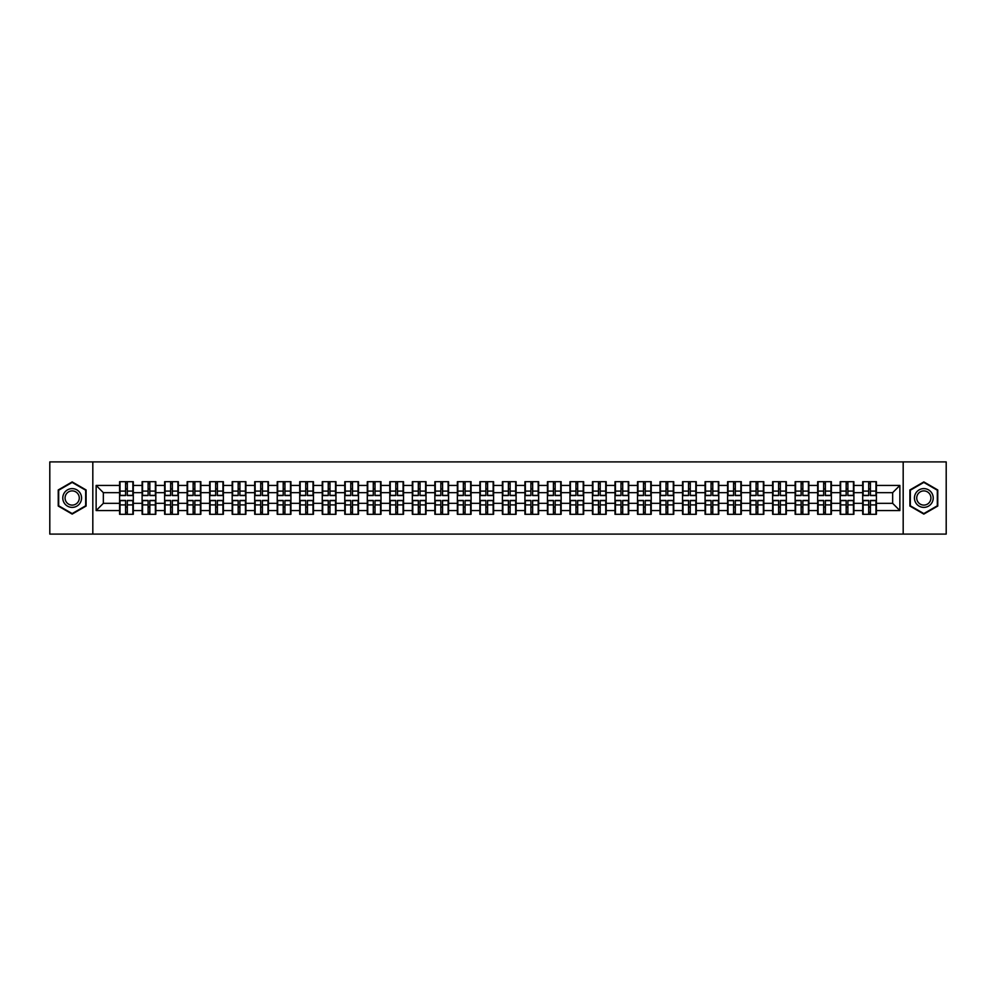 <?xml version="1.0" encoding="UTF-8"?>
<svg xmlns="http://www.w3.org/2000/svg" width="996" height="996" viewBox="0 0 996 996"><rect width="100%" height="100%" fill="white"/><g stroke="black" fill="none" stroke-linecap="round" stroke-linejoin="round"><path stroke-width="1.49" d="M903.185 534.093L946.2 534.093L946.2 461.907L903.185 461.907L903.185 534.093L92.815 534.093L92.815 461.907L49.8 461.907L49.8 534.093L92.815 534.093M903.185 461.907L92.815 461.907M892.653 503.341L892.653 492.659L876.405 492.659L876.405 503.341L892.653 503.341L899.861 510.562L899.861 485.438L876.405 485.438L876.405 481.69L862.698 481.69L862.698 492.659L853.896 492.659L853.896 503.341L862.698 503.341L862.698 492.659M899.861 510.562L876.405 510.562L876.405 514.31L862.698 514.31L862.698 510.562L853.896 510.562L853.896 514.31L840.176 514.31L840.176 510.562L831.374 510.562L831.374 514.31L817.654 514.31L817.654 510.562L808.852 510.562L808.852 514.31L795.144 514.31L795.144 510.562L786.33 510.562L786.33 514.31L772.622 514.31L772.622 510.562L763.82 510.562L763.82 514.31L750.1 514.31L750.1 510.562L741.298 510.562L741.298 514.31L727.59 514.31L727.59 510.562L718.776 510.562L718.776 514.31L705.068 514.31L705.068 510.562L696.266 510.562L696.266 514.31L682.546 514.31L682.546 510.562L673.744 510.562L673.744 514.31L660.024 514.31L660.024 510.562L651.222 510.562L651.222 514.31L637.515 514.31L637.515 510.562L628.713 510.562L628.713 514.31L614.993 514.31L614.993 510.562L606.191 510.562L606.191 514.31L592.471 514.31L592.471 510.562L583.668 510.562L583.668 514.31L569.961 514.31L569.961 510.562L561.146 510.562L561.146 514.31L547.439 514.31L547.439 510.562L538.637 510.562L538.637 514.31L524.917 514.31L524.917 510.562L516.115 510.562L516.115 514.31L502.407 514.31L502.407 510.562L493.593 510.562L493.593 514.31L479.885 514.31L479.885 510.562L471.083 510.562L471.083 514.31L457.363 514.31L457.363 510.562L448.561 510.562L448.561 514.31L434.854 514.31L434.854 510.562L426.039 510.562L426.039 514.31L412.332 514.31L412.332 510.562L403.529 510.562L403.529 514.31L389.81 514.31L389.81 510.562L381.007 510.562L381.007 514.31L367.287 514.31L367.287 510.562L358.485 510.562L358.485 514.31L344.778 514.31L344.778 510.562L335.976 510.562L335.976 514.31L322.256 514.31L322.256 510.562L313.454 510.562L313.454 514.31L299.734 514.31L299.734 510.562L290.932 510.562L290.932 514.31L277.224 514.31L277.224 510.562L268.41 510.562L268.41 514.31L254.702 514.31L254.702 510.562L245.9 510.562L245.9 514.31L232.18 514.31L232.18 510.562L223.378 510.562L223.378 514.31L209.67 514.31L209.67 510.562L200.856 510.562L200.856 514.31L187.148 514.31L187.148 510.562L178.346 510.562L178.346 514.31L164.626 514.31L164.626 510.562L155.824 510.562L155.824 514.31L142.104 514.31L142.104 510.562L133.302 510.562L133.302 514.31L119.595 514.31L119.595 510.562L96.139 510.562L96.139 485.438L119.595 485.438L119.595 492.659L103.347 492.659L103.347 503.341L119.595 503.341L119.595 492.659M862.698 485.438L853.896 485.438L853.896 481.69L840.176 481.69L840.176 485.438L831.374 485.438L831.374 481.69L817.654 481.69L817.654 485.438L808.852 485.438L808.852 481.69L795.144 481.69L795.144 485.438L786.33 485.438L786.33 481.69L772.622 481.69L772.622 485.438L763.82 485.438L763.82 481.69L750.1 481.69L750.1 485.438L741.298 485.438L741.298 481.69L727.59 481.69L727.59 485.438L718.776 485.438L718.776 481.69L705.068 481.69L705.068 485.438L696.266 485.438L696.266 481.69L682.546 481.69L682.546 485.438L673.744 485.438L673.744 481.69L660.024 481.69L660.024 485.438L651.222 485.438L651.222 481.69L637.515 481.69L637.515 485.438L628.713 485.438L628.713 481.69L614.993 481.69L614.993 485.438L606.191 485.438L606.191 481.69L592.471 481.69L592.471 485.438L583.668 485.438L583.668 481.69L569.961 481.69L569.961 485.438L561.146 485.438L561.146 481.69L547.439 481.69L547.439 485.438L538.637 485.438L538.637 481.69L524.917 481.69L524.917 485.438L516.115 485.438L516.115 481.69L502.407 481.69L502.407 485.438L493.593 485.438L493.593 481.69L479.885 481.69L479.885 485.438L471.083 485.438L471.083 481.69L457.363 481.69L457.363 485.438L448.561 485.438L448.561 481.69L434.854 481.69L434.854 485.438L426.039 485.438L426.039 481.69L412.332 481.69L412.332 485.438L403.529 485.438L403.529 481.69L389.81 481.69L389.81 485.438L381.007 485.438L381.007 481.69L367.287 481.69L367.287 485.438L358.485 485.438L358.485 481.69L344.778 481.69L344.778 485.438L335.976 485.438L335.976 481.69L322.256 481.69L322.256 485.438L313.454 485.438L313.454 481.69L299.734 481.69L299.734 485.438L290.932 485.438L290.932 481.69L277.224 481.69L277.224 485.438L268.41 485.438L268.41 481.69L254.702 481.69L254.702 485.438L245.9 485.438L245.9 481.69L232.18 481.69L232.18 485.438L223.378 485.438L223.378 481.69L209.67 481.69L209.67 485.438L200.856 485.438L200.856 481.69L187.148 481.69L187.148 485.438L178.346 485.438L178.346 481.69L164.626 481.69L164.626 485.438L155.824 485.438L155.824 481.69L142.104 481.69L142.104 485.438L133.302 485.438L133.302 481.69L119.595 481.69L119.595 485.438M862.698 503.341L862.698 510.562M853.896 503.341L853.896 510.562M853.896 485.438L853.896 492.659M831.374 503.341L840.176 503.341L840.176 492.659L831.374 492.659L831.374 510.562M840.176 503.341L840.176 510.562M840.176 485.438L840.176 492.659M831.374 485.438L831.374 492.659M808.852 503.341L817.654 503.341L817.654 492.659L808.852 492.659L808.852 510.562M817.654 503.341L817.654 510.562M817.654 485.438L817.654 492.659M808.852 485.438L808.852 492.659M786.33 503.341L795.144 503.341L795.144 492.659L786.33 492.659L786.33 510.562M795.144 503.341L795.144 510.562M795.144 485.438L795.144 492.659M786.33 485.438L786.33 492.659M763.82 503.341L772.622 503.341L772.622 492.659L763.82 492.659L763.82 510.562M772.622 503.341L772.622 510.562M772.622 485.438L772.622 492.659M763.82 485.438L763.82 492.659M741.298 503.341L750.1 503.341L750.1 492.659L741.298 492.659L741.298 510.562M750.1 503.341L750.1 510.562M750.1 485.438L750.1 492.659M741.298 485.438L741.298 492.659M718.776 503.341L727.59 503.341L727.59 492.659L718.776 492.659L718.776 510.562M727.59 503.341L727.59 510.562M727.59 485.438L727.59 492.659M718.776 485.438L718.776 492.659M696.266 503.341L705.068 503.341L705.068 492.659L696.266 492.659L696.266 510.562M705.068 503.341L705.068 510.562M705.068 485.438L705.068 492.659M696.266 485.438L696.266 492.659M673.744 503.341L682.546 503.341L682.546 492.659L673.744 492.659L673.744 510.562M682.546 503.341L682.546 510.562M682.546 485.438L682.546 492.659M673.744 485.438L673.744 492.659M651.222 503.341L660.024 503.341L660.024 492.659L651.222 492.659L651.222 510.562M660.024 503.341L660.024 510.562M660.024 485.438L660.024 492.659M651.222 485.438L651.222 492.659M628.713 503.341L637.515 503.341L637.515 492.659L628.713 492.659L628.713 510.562M637.515 503.341L637.515 510.562M637.515 485.438L637.515 492.659M628.713 485.438L628.713 492.659M606.191 503.341L614.993 503.341L614.993 492.659L606.191 492.659L606.191 510.562M614.993 503.341L614.993 510.562M614.993 485.438L614.993 492.659M606.191 485.438L606.191 492.659M583.668 503.341L592.471 503.341L592.471 492.659L583.668 492.659L583.668 510.562M592.471 503.341L592.471 510.562M592.471 485.438L592.471 492.659M583.668 485.438L583.668 492.659M561.146 503.341L569.961 503.341L569.961 492.659L561.146 492.659L561.146 510.562M569.961 503.341L569.961 510.562M569.961 485.438L569.961 492.659M561.146 485.438L561.146 492.659M538.637 503.341L547.439 503.341L547.439 492.659L538.637 492.659L538.637 510.562M547.439 503.341L547.439 510.562M547.439 485.438L547.439 492.659M538.637 485.438L538.637 492.659M516.115 503.341L524.917 503.341L524.917 492.659L516.115 492.659L516.115 510.562M524.917 503.341L524.917 510.562M524.917 485.438L524.917 492.659M516.115 485.438L516.115 492.659M493.593 503.341L502.407 503.341L502.407 492.659L493.593 492.659L493.593 510.562M502.407 503.341L502.407 510.562M502.407 485.438L502.407 492.659M493.593 485.438L493.593 492.659M471.083 503.341L479.885 503.341L479.885 492.659L471.083 492.659L471.083 510.562M479.885 503.341L479.885 510.562M479.885 485.438L479.885 492.659M471.083 485.438L471.083 492.659M448.561 503.341L457.363 503.341L457.363 492.659L448.561 492.659L448.561 510.562M457.363 503.341L457.363 510.562M457.363 485.438L457.363 492.659M448.561 485.438L448.561 492.659M426.039 503.341L434.854 503.341L434.854 492.659L426.039 492.659L426.039 510.562M434.854 503.341L434.854 510.562M434.854 485.438L434.854 492.659M426.039 485.438L426.039 492.659M403.529 503.341L412.332 503.341L412.332 492.659L403.529 492.659L403.529 510.562M412.332 503.341L412.332 510.562M412.332 485.438L412.332 492.659M403.529 485.438L403.529 492.659M381.007 503.341L389.81 503.341L389.81 492.659L381.007 492.659L381.007 510.562M389.81 503.341L389.81 510.562M389.81 485.438L389.81 492.659M381.007 485.438L381.007 492.659M358.485 503.341L367.287 503.341L367.287 492.659L358.485 492.659L358.485 510.562M367.287 503.341L367.287 510.562M367.287 485.438L367.287 492.659M358.485 485.438L358.485 492.659M335.976 503.341L344.778 503.341L344.778 492.659L335.976 492.659L335.976 510.562M344.778 503.341L344.778 510.562M344.778 485.438L344.778 492.659M335.976 485.438L335.976 492.659M313.454 503.341L322.256 503.341L322.256 492.659L313.454 492.659L313.454 510.562M322.256 503.341L322.256 510.562M322.256 485.438L322.256 492.659M313.454 485.438L313.454 492.659M290.932 503.341L299.734 503.341L299.734 492.659L290.932 492.659L290.932 510.562M299.734 503.341L299.734 510.562M299.734 485.438L299.734 492.659M290.932 485.438L290.932 492.659M268.41 503.341L277.224 503.341L277.224 492.659L268.41 492.659L268.41 510.562M277.224 503.341L277.224 510.562M277.224 485.438L277.224 492.659M268.41 485.438L268.41 492.659M245.9 503.341L254.702 503.341L254.702 492.659L245.9 492.659L245.9 510.562M254.702 503.341L254.702 510.562M254.702 485.438L254.702 492.659M245.9 485.438L245.9 492.659M223.378 503.341L232.18 503.341L232.18 492.659L223.378 492.659L223.378 510.562M232.18 503.341L232.18 510.562M232.18 485.438L232.18 492.659M223.378 485.438L223.378 492.659M200.856 503.341L209.67 503.341L209.67 492.659L200.856 492.659L200.856 510.562M209.67 503.341L209.67 510.562M209.67 485.438L209.67 492.659M200.856 485.438L200.856 492.659M178.346 503.341L187.148 503.341L187.148 492.659L178.346 492.659L178.346 510.562M187.148 503.341L187.148 510.562M187.148 485.438L187.148 492.659M178.346 485.438L178.346 492.659M155.824 503.341L164.626 503.341L164.626 492.659L155.824 492.659L155.824 510.562M164.626 503.341L164.626 510.562M164.626 485.438L164.626 492.659M155.824 485.438L155.824 492.659M133.302 503.341L142.104 503.341L142.104 492.659L133.302 492.659L133.302 510.562M142.104 503.341L142.104 510.562M142.104 485.438L142.104 492.659M133.302 485.438L133.302 492.659M119.595 503.341L119.595 510.562M103.347 503.341L96.139 510.562M96.139 485.438L103.347 492.659M876.405 503.341L876.405 510.562M876.405 485.438L876.405 492.659M899.861 485.438L892.653 492.659M72.173 481.915L58.241 489.957L58.241 506.043L72.173 514.085L86.104 506.043L86.104 489.957L72.173 481.915M909.896 506.043L923.827 514.085L937.759 506.043L937.759 489.957L923.827 481.915L909.896 489.957L909.896 506.043M132.866 481.69L132.866 495.547L127.314 495.547L127.314 481.69M125.583 481.69L125.583 495.547L120.03 495.547L120.03 481.69M125.583 483.57L127.314 483.57M127.314 488.912L125.583 488.912M120.03 514.31L120.03 500.453L125.583 500.453L125.583 514.31M127.314 514.31L127.314 500.453L132.866 500.453L132.866 514.31M127.314 512.43L125.583 512.43M125.583 507.089L127.314 507.089M72.173 488.613A9.387 9.387 0 0 0 62.785 498A9.387 9.387 0 0 0 72.173 507.387A9.387 9.387 0 0 0 81.56 498A9.387 9.387 0 0 0 72.173 488.613M72.173 490.891A7.109 7.109 0 0 0 65.076 498A7.109 7.109 0 0 0 72.173 505.109A7.109 7.109 0 0 0 79.282 498A7.109 7.109 0 0 0 72.173 490.891M85.668 505.794L72.173 513.587L58.677 505.794L58.677 490.206L72.173 482.413L85.668 490.206L85.668 505.794M931.957 493.306A9.387 9.387 0 0 0 919.134 489.87A9.387 9.387 0 0 0 915.698 502.694A9.387 9.387 0 0 0 928.521 506.13A9.387 9.387 0 0 0 931.957 493.306M929.978 494.452A7.109 7.109 0 0 0 920.279 491.85A7.109 7.109 0 0 0 917.677 501.548A7.109 7.109 0 0 0 927.376 504.15A7.109 7.109 0 0 0 929.978 494.452M923.827 513.587L910.332 505.794L910.332 490.206L923.827 482.413L937.323 490.206L937.323 505.794L923.827 513.587M155.388 481.69L155.388 495.547L149.836 495.547L149.836 481.69M148.105 481.69L148.105 495.547L142.54 495.547L142.54 481.69M148.105 483.57L149.836 483.57M149.836 488.912L148.105 488.912M177.911 481.69L177.911 495.547L172.345 495.547L172.345 481.69M170.615 481.69L170.615 495.547L165.062 495.547L165.062 481.69M170.615 483.57L172.345 483.57M172.345 488.912L170.615 488.912M200.433 481.69L200.433 495.547L194.867 495.547L194.867 481.69M193.137 481.69L193.137 495.547L187.584 495.547L187.584 481.69M193.137 483.57L194.867 483.57M194.867 488.912L193.137 488.912M222.942 481.69L222.942 495.547L217.389 495.547L217.389 481.69M215.659 481.69L215.659 495.547L210.094 495.547L210.094 481.69M215.659 483.57L217.389 483.57M217.389 488.912L215.659 488.912M245.464 481.69L245.464 495.547L239.912 495.547L239.912 481.69M238.169 481.69L238.169 495.547L232.616 495.547L232.616 481.69M238.169 483.57L239.912 483.57M239.912 488.912L238.169 488.912M142.54 514.31L142.54 500.453L148.105 500.453L148.105 514.31M149.836 514.31L149.836 500.453L155.388 500.453L155.388 514.31M149.836 512.43L148.105 512.43M148.105 507.089L149.836 507.089M165.062 514.31L165.062 500.453L170.615 500.453L170.615 514.31M172.345 514.31L172.345 500.453L177.911 500.453L177.911 514.31M172.345 512.43L170.615 512.43M170.615 507.089L172.345 507.089M187.584 514.31L187.584 500.453L193.137 500.453L193.137 514.31M194.867 514.31L194.867 500.453L200.433 500.453L200.433 514.31M194.867 512.43L193.137 512.43M193.137 507.089L194.867 507.089M210.094 514.31L210.094 500.453L215.659 500.453L215.659 514.31M217.389 514.31L217.389 500.453L222.942 500.453L222.942 514.31M217.389 512.43L215.659 512.43M215.659 507.089L217.389 507.089M232.616 514.31L232.616 500.453L238.169 500.453L238.169 514.31M239.912 514.31L239.912 500.453L245.464 500.453L245.464 514.31M239.912 512.43L238.169 512.43M238.169 507.089L239.912 507.089M267.986 481.69L267.986 495.547L262.421 495.547L262.421 481.69M260.691 481.69L260.691 495.547L255.138 495.547L255.138 481.69M260.691 483.57L262.421 483.57M262.421 488.912L260.691 488.912M255.138 514.31L255.138 500.453L260.691 500.453L260.691 514.31M262.421 514.31L262.421 500.453L267.986 500.453L267.986 514.31M262.421 512.43L260.691 512.43M260.691 507.089L262.421 507.089M290.496 481.69L290.496 495.547L284.943 495.547L284.943 481.69M283.213 481.69L283.213 495.547L277.647 495.547L277.647 481.69M283.213 483.57L284.943 483.57M284.943 488.912L283.213 488.912M277.647 514.31L277.647 500.453L283.213 500.453L283.213 514.31M284.943 514.31L284.943 500.453L290.496 500.453L290.496 514.31M284.943 512.43L283.213 512.43M283.213 507.089L284.943 507.089M313.018 481.69L313.018 495.547L307.465 495.547L307.465 481.69M305.735 481.69L305.735 495.547L300.17 495.547L300.17 481.69M305.735 483.57L307.465 483.57M307.465 488.912L305.735 488.912M300.17 514.31L300.17 500.453L305.735 500.453L305.735 514.31M307.465 514.31L307.465 500.453L313.018 500.453L313.018 514.31M307.465 512.43L305.735 512.43M305.735 507.089L307.465 507.089M335.54 481.69L335.54 495.547L329.975 495.547L329.975 481.69M328.244 481.69L328.244 495.547L322.692 495.547L322.692 481.69M328.244 483.57L329.975 483.57M329.975 488.912L328.244 488.912M322.692 514.31L322.692 500.453L328.244 500.453L328.244 514.31M329.975 514.31L329.975 500.453L335.54 500.453L335.54 514.31M329.975 512.43L328.244 512.43M328.244 507.089L329.975 507.089M358.05 481.69L358.05 495.547L352.497 495.547L352.497 481.69M350.766 481.69L350.766 495.547L345.214 495.547L345.214 481.69M350.766 483.57L352.497 483.57M352.497 488.912L350.766 488.912M345.214 514.31L345.214 500.453L350.766 500.453L350.766 514.31M352.497 514.31L352.497 500.453L358.05 500.453L358.05 514.31M352.497 512.43L350.766 512.43M350.766 507.089L352.497 507.089M380.572 481.69L380.572 495.547L375.019 495.547L375.019 481.69M373.288 481.69L373.288 495.547L367.723 495.547L367.723 481.69M373.288 483.57L375.019 483.57M375.019 488.912L373.288 488.912M367.723 514.31L367.723 500.453L373.288 500.453L373.288 514.31M375.019 514.31L375.019 500.453L380.572 500.453L380.572 514.31M375.019 512.43L373.288 512.43M373.288 507.089L375.019 507.089M403.094 481.69L403.094 495.547L397.529 495.547L397.529 481.69M395.798 481.69L395.798 495.547L390.245 495.547L390.245 481.69M395.798 483.57L397.529 483.57M397.529 488.912L395.798 488.912M390.245 514.31L390.245 500.453L395.798 500.453L395.798 514.31M397.529 514.31L397.529 500.453L403.094 500.453L403.094 514.31M397.529 512.43L395.798 512.43M395.798 507.089L397.529 507.089M425.616 481.69L425.616 495.547L420.051 495.547L420.051 481.69M418.32 481.69L418.32 495.547L412.767 495.547L412.767 481.69M418.32 483.57L420.051 483.57M420.051 488.912L418.32 488.912M412.767 514.31L412.767 500.453L418.32 500.453L418.32 514.31M420.051 514.31L420.051 500.453L425.616 500.453L425.616 514.31M420.051 512.43L418.32 512.43M418.32 507.089L420.051 507.089M448.125 481.69L448.125 495.547L442.573 495.547L442.573 481.69M440.842 481.69L440.842 495.547L435.277 495.547L435.277 481.69M440.842 483.57L442.573 483.57M442.573 488.912L440.842 488.912M435.277 514.31L435.277 500.453L440.842 500.453L440.842 514.31M442.573 514.31L442.573 500.453L448.125 500.453L448.125 514.31M442.573 512.43L440.842 512.43M440.842 507.089L442.573 507.089M470.647 481.69L470.647 495.547L465.095 495.547L465.095 481.69M463.352 481.69L463.352 495.547L457.799 495.547L457.799 481.69M463.352 483.57L465.095 483.57M465.095 488.912L463.352 488.912M457.799 514.31L457.799 500.453L463.352 500.453L463.352 514.31M465.095 514.31L465.095 500.453L470.647 500.453L470.647 514.31M465.095 512.43L463.352 512.43M463.352 507.089L465.095 507.089M493.169 481.69L493.169 495.547L487.604 495.547L487.604 481.69M485.874 481.69L485.874 495.547L480.321 495.547L480.321 481.69M485.874 483.57L487.604 483.57M487.604 488.912L485.874 488.912M480.321 514.31L480.321 500.453L485.874 500.453L485.874 514.31M487.604 514.31L487.604 500.453L493.169 500.453L493.169 514.31M487.604 512.43L485.874 512.43M485.874 507.089L487.604 507.089M515.679 481.69L515.679 495.547L510.126 495.547L510.126 481.69M508.396 481.69L508.396 495.547L502.831 495.547L502.831 481.69M508.396 483.57L510.126 483.57M510.126 488.912L508.396 488.912M502.831 514.31L502.831 500.453L508.396 500.453L508.396 514.31M510.126 514.31L510.126 500.453L515.679 500.453L515.679 514.31M510.126 512.43L508.396 512.43M508.396 507.089L510.126 507.089M538.201 481.69L538.201 495.547L532.648 495.547L532.648 481.69M530.905 481.69L530.905 495.547L525.353 495.547L525.353 481.69M530.905 483.57L532.648 483.57M532.648 488.912L530.905 488.912M525.353 514.31L525.353 500.453L530.905 500.453L530.905 514.31M532.648 514.31L532.648 500.453L538.201 500.453L538.201 514.31M532.648 512.43L530.905 512.43M530.905 507.089L532.648 507.089M560.723 481.69L560.723 495.547L555.158 495.547L555.158 481.69M553.427 481.69L553.427 495.547L547.875 495.547L547.875 481.69M553.427 483.57L555.158 483.57M555.158 488.912L553.427 488.912M547.875 514.31L547.875 500.453L553.427 500.453L553.427 514.31M555.158 514.31L555.158 500.453L560.723 500.453L560.723 514.31M555.158 512.43L553.427 512.43M553.427 507.089L555.158 507.089M583.233 481.69L583.233 495.547L577.68 495.547L577.68 481.69M575.949 481.69L575.949 495.547L570.384 495.547L570.384 481.69M575.949 483.57L577.68 483.57M577.68 488.912L575.949 488.912M570.384 514.31L570.384 500.453L575.949 500.453L575.949 514.31M577.68 514.31L577.68 500.453L583.233 500.453L583.233 514.31M577.68 512.43L575.949 512.43M575.949 507.089L577.68 507.089M605.755 481.69L605.755 495.547L600.202 495.547L600.202 481.69M598.471 481.69L598.471 495.547L592.906 495.547L592.906 481.69M598.471 483.57L600.202 483.57M600.202 488.912L598.471 488.912M592.906 514.31L592.906 500.453L598.471 500.453L598.471 514.31M600.202 514.31L600.202 500.453L605.755 500.453L605.755 514.31M600.202 512.43L598.471 512.43M598.471 507.089L600.202 507.089M628.277 481.69L628.277 495.547L622.712 495.547L622.712 481.69M620.981 481.69L620.981 495.547L615.428 495.547L615.428 481.69M620.981 483.57L622.712 483.57M622.712 488.912L620.981 488.912M615.428 514.31L615.428 500.453L620.981 500.453L620.981 514.31M622.712 514.31L622.712 500.453L628.277 500.453L628.277 514.31M622.712 512.43L620.981 512.43M620.981 507.089L622.712 507.089M650.786 481.69L650.786 495.547L645.234 495.547L645.234 481.69M643.503 481.69L643.503 495.547L637.95 495.547L637.95 481.69M643.503 483.57L645.234 483.57M645.234 488.912L643.503 488.912M637.95 514.31L637.95 500.453L643.503 500.453L643.503 514.31M645.234 514.31L645.234 500.453L650.786 500.453L650.786 514.31M645.234 512.43L643.503 512.43M643.503 507.089L645.234 507.089M673.308 481.69L673.308 495.547L667.756 495.547L667.756 481.69M666.025 481.69L666.025 495.547L660.46 495.547L660.46 481.69M666.025 483.57L667.756 483.57M667.756 488.912L666.025 488.912M660.46 514.31L660.46 500.453L666.025 500.453L666.025 514.31M667.756 514.31L667.756 500.453L673.308 500.453L673.308 514.31M667.756 512.43L666.025 512.43M666.025 507.089L667.756 507.089M695.831 481.69L695.831 495.547L690.265 495.547L690.265 481.69M688.535 481.69L688.535 495.547L682.982 495.547L682.982 481.69M688.535 483.57L690.265 483.57M690.265 488.912L688.535 488.912M682.982 514.31L682.982 500.453L688.535 500.453L688.535 514.31M690.265 514.31L690.265 500.453L695.831 500.453L695.831 514.31M690.265 512.43L688.535 512.43M688.535 507.089L690.265 507.089M718.353 481.69L718.353 495.547L712.787 495.547L712.787 481.69M711.057 481.69L711.057 495.547L705.504 495.547L705.504 481.69M711.057 483.57L712.787 483.57M712.787 488.912L711.057 488.912M705.504 514.31L705.504 500.453L711.057 500.453L711.057 514.31M712.787 514.31L712.787 500.453L718.353 500.453L718.353 514.31M712.787 512.43L711.057 512.43M711.057 507.089L712.787 507.089M740.862 481.69L740.862 495.547L735.309 495.547L735.309 481.69M733.579 481.69L733.579 495.547L728.014 495.547L728.014 481.69M733.579 483.57L735.309 483.57M735.309 488.912L733.579 488.912M728.014 514.31L728.014 500.453L733.579 500.453L733.579 514.31M735.309 514.31L735.309 500.453L740.862 500.453L740.862 514.31M735.309 512.43L733.579 512.43M733.579 507.089L735.309 507.089M763.384 481.69L763.384 495.547L757.832 495.547L757.832 481.69M756.088 481.69L756.088 495.547L750.536 495.547L750.536 481.69M756.088 483.57L757.832 483.57M757.832 488.912L756.088 488.912M750.536 514.31L750.536 500.453L756.088 500.453L756.088 514.31M757.832 514.31L757.832 500.453L763.384 500.453L763.384 514.31M757.832 512.43L756.088 512.43M756.088 507.089L757.832 507.089M785.906 481.69L785.906 495.547L780.341 495.547L780.341 481.69M778.611 481.69L778.611 495.547L773.058 495.547L773.058 481.69M778.611 483.57L780.341 483.57M780.341 488.912L778.611 488.912M773.058 514.31L773.058 500.453L778.611 500.453L778.611 514.31M780.341 514.31L780.341 500.453L785.906 500.453L785.906 514.31M780.341 512.43L778.611 512.43M778.611 507.089L780.341 507.089M808.416 481.69L808.416 495.547L802.863 495.547L802.863 481.69M801.133 481.69L801.133 495.547L795.567 495.547L795.567 481.69M801.133 483.57L802.863 483.57M802.863 488.912L801.133 488.912M795.567 514.31L795.567 500.453L801.133 500.453L801.133 514.31M802.863 514.31L802.863 500.453L808.416 500.453L808.416 514.31M802.863 512.43L801.133 512.43M801.133 507.089L802.863 507.089M830.938 481.69L830.938 495.547L825.385 495.547L825.385 481.69M823.655 481.69L823.655 495.547L818.09 495.547L818.09 481.69M823.655 483.57L825.385 483.57M825.385 488.912L823.655 488.912M818.09 514.31L818.09 500.453L823.655 500.453L823.655 514.31M825.385 514.31L825.385 500.453L830.938 500.453L830.938 514.31M825.385 512.43L823.655 512.43M823.655 507.089L825.385 507.089M853.46 481.69L853.46 495.547L847.895 495.547L847.895 481.69M846.164 481.69L846.164 495.547L840.612 495.547L840.612 481.69M846.164 483.57L847.895 483.57M847.895 488.912L846.164 488.912M840.612 514.31L840.612 500.453L846.164 500.453L846.164 514.31M847.895 514.31L847.895 500.453L853.46 500.453L853.46 514.31M847.895 512.43L846.164 512.43M846.164 507.089L847.895 507.089M875.97 481.69L875.97 495.547L870.417 495.547L870.417 481.69M868.686 481.69L868.686 495.547L863.134 495.547L863.134 481.69M868.686 483.57L870.417 483.57M870.417 488.912L868.686 488.912M863.134 514.31L863.134 500.453L868.686 500.453L868.686 514.31M870.417 514.31L870.417 500.453L875.97 500.453L875.97 514.31M870.417 512.43L868.686 512.43M868.686 507.089L870.417 507.089M125.583 491.09L120.03 491.09M125.583 495.361L120.03 495.361M132.866 491.09L127.314 491.09M132.866 495.361L127.314 495.361M127.314 504.91L132.866 504.91M127.314 500.639L132.866 500.639M120.03 504.91L125.583 504.91M120.03 500.639L125.583 500.639M148.105 491.09L142.54 491.09M148.105 495.361L142.54 495.361M155.388 491.09L149.836 491.09M155.388 495.361L149.836 495.361M170.615 491.09L165.062 491.09M170.615 495.361L165.062 495.361M177.911 491.09L172.345 491.09M177.911 495.361L172.345 495.361M193.137 491.09L187.584 491.09M193.137 495.361L187.584 495.361M200.433 491.09L194.867 491.09M200.433 495.361L194.867 495.361M215.659 491.09L210.094 491.09M215.659 495.361L210.094 495.361M222.942 491.09L217.389 491.09M222.942 495.361L217.389 495.361M238.169 491.09L232.616 491.09M238.169 495.361L232.616 495.361M245.464 491.09L239.912 491.09M245.464 495.361L239.912 495.361M149.836 504.91L155.388 504.91M149.836 500.639L155.388 500.639M142.54 504.91L148.105 504.91M142.54 500.639L148.105 500.639M172.345 504.91L177.911 504.91M172.345 500.639L177.911 500.639M165.062 504.91L170.615 504.91M165.062 500.639L170.615 500.639M194.867 504.91L200.433 504.91M194.867 500.639L200.433 500.639M187.584 504.91L193.137 504.91M187.584 500.639L193.137 500.639M217.389 504.91L222.942 504.91M217.389 500.639L222.942 500.639M210.094 504.91L215.659 504.91M210.094 500.639L215.659 500.639M239.912 504.91L245.464 504.91M239.912 500.639L245.464 500.639M232.616 504.91L238.169 504.91M232.616 500.639L238.169 500.639M260.691 491.09L255.138 491.09M260.691 495.361L255.138 495.361M267.986 491.09L262.421 491.09M267.986 495.361L262.421 495.361M262.421 504.91L267.986 504.91M262.421 500.639L267.986 500.639M255.138 504.91L260.691 504.91M255.138 500.639L260.691 500.639M283.213 491.09L277.647 491.09M283.213 495.361L277.647 495.361M290.496 491.09L284.943 491.09M290.496 495.361L284.943 495.361M284.943 504.91L290.496 504.91M284.943 500.639L290.496 500.639M277.647 504.91L283.213 504.91M277.647 500.639L283.213 500.639M305.735 491.09L300.17 491.09M305.735 495.361L300.17 495.361M313.018 491.09L307.465 491.09M313.018 495.361L307.465 495.361M307.465 504.91L313.018 504.91M307.465 500.639L313.018 500.639M300.17 504.91L305.735 504.91M300.17 500.639L305.735 500.639M328.244 491.09L322.692 491.09M328.244 495.361L322.692 495.361M335.54 491.09L329.975 491.09M335.54 495.361L329.975 495.361M329.975 504.91L335.54 504.91M329.975 500.639L335.54 500.639M322.692 504.91L328.244 504.91M322.692 500.639L328.244 500.639M350.766 491.09L345.214 491.09M350.766 495.361L345.214 495.361M358.05 491.09L352.497 491.09M358.05 495.361L352.497 495.361M352.497 504.91L358.05 504.91M352.497 500.639L358.05 500.639M345.214 504.91L350.766 504.91M345.214 500.639L350.766 500.639M373.288 491.09L367.723 491.09M373.288 495.361L367.723 495.361M380.572 491.09L375.019 491.09M380.572 495.361L375.019 495.361M375.019 504.91L380.572 504.91M375.019 500.639L380.572 500.639M367.723 504.91L373.288 504.91M367.723 500.639L373.288 500.639M395.798 491.09L390.245 491.09M395.798 495.361L390.245 495.361M403.094 491.09L397.529 491.09M403.094 495.361L397.529 495.361M397.529 504.91L403.094 504.91M397.529 500.639L403.094 500.639M390.245 504.91L395.798 504.91M390.245 500.639L395.798 500.639M418.32 491.09L412.767 491.09M418.32 495.361L412.767 495.361M425.616 491.09L420.051 491.09M425.616 495.361L420.051 495.361M420.051 504.91L425.616 504.91M420.051 500.639L425.616 500.639M412.767 504.91L418.32 504.91M412.767 500.639L418.32 500.639M440.842 491.09L435.277 491.09M440.842 495.361L435.277 495.361M448.125 491.09L442.573 491.09M448.125 495.361L442.573 495.361M442.573 504.91L448.125 504.91M442.573 500.639L448.125 500.639M435.277 504.91L440.842 504.91M435.277 500.639L440.842 500.639M463.352 491.09L457.799 491.09M463.352 495.361L457.799 495.361M470.647 491.09L465.095 491.09M470.647 495.361L465.095 495.361M465.095 504.91L470.647 504.91M465.095 500.639L470.647 500.639M457.799 504.91L463.352 504.91M457.799 500.639L463.352 500.639M485.874 491.09L480.321 491.09M485.874 495.361L480.321 495.361M493.169 491.09L487.604 491.09M493.169 495.361L487.604 495.361M487.604 504.91L493.169 504.91M487.604 500.639L493.169 500.639M480.321 504.91L485.874 504.91M480.321 500.639L485.874 500.639M508.396 491.09L502.831 491.09M508.396 495.361L502.831 495.361M515.679 491.09L510.126 491.09M515.679 495.361L510.126 495.361M510.126 504.91L515.679 504.91M510.126 500.639L515.679 500.639M502.831 504.91L508.396 504.91M502.831 500.639L508.396 500.639M530.905 491.09L525.353 491.09M530.905 495.361L525.353 495.361M538.201 491.09L532.648 491.09M538.201 495.361L532.648 495.361M532.648 504.91L538.201 504.91M532.648 500.639L538.201 500.639M525.353 504.91L530.905 504.91M525.353 500.639L530.905 500.639M553.427 491.09L547.875 491.09M553.427 495.361L547.875 495.361M560.723 491.09L555.158 491.09M560.723 495.361L555.158 495.361M555.158 504.91L560.723 504.91M555.158 500.639L560.723 500.639M547.875 504.91L553.427 504.91M547.875 500.639L553.427 500.639M575.949 491.09L570.384 491.09M575.949 495.361L570.384 495.361M583.233 491.09L577.68 491.09M583.233 495.361L577.68 495.361M577.68 504.91L583.233 504.91M577.68 500.639L583.233 500.639M570.384 504.91L575.949 504.91M570.384 500.639L575.949 500.639M598.471 491.09L592.906 491.09M598.471 495.361L592.906 495.361M605.755 491.09L600.202 491.09M605.755 495.361L600.202 495.361M600.202 504.91L605.755 504.91M600.202 500.639L605.755 500.639M592.906 504.91L598.471 504.91M592.906 500.639L598.471 500.639M620.981 491.09L615.428 491.09M620.981 495.361L615.428 495.361M628.277 491.09L622.712 491.09M628.277 495.361L622.712 495.361M622.712 504.91L628.277 504.91M622.712 500.639L628.277 500.639M615.428 504.91L620.981 504.91M615.428 500.639L620.981 500.639M643.503 491.09L637.95 491.09M643.503 495.361L637.95 495.361M650.786 491.09L645.234 491.09M650.786 495.361L645.234 495.361M645.234 504.91L650.786 504.91M645.234 500.639L650.786 500.639M637.95 504.91L643.503 504.91M637.95 500.639L643.503 500.639M666.025 491.09L660.46 491.09M666.025 495.361L660.46 495.361M673.308 491.09L667.756 491.09M673.308 495.361L667.756 495.361M667.756 504.91L673.308 504.91M667.756 500.639L673.308 500.639M660.46 504.91L666.025 504.91M660.46 500.639L666.025 500.639M688.535 491.09L682.982 491.09M688.535 495.361L682.982 495.361M695.831 491.09L690.265 491.09M695.831 495.361L690.265 495.361M690.265 504.91L695.831 504.91M690.265 500.639L695.831 500.639M682.982 504.91L688.535 504.91M682.982 500.639L688.535 500.639M711.057 491.09L705.504 491.09M711.057 495.361L705.504 495.361M718.353 491.09L712.787 491.09M718.353 495.361L712.787 495.361M712.787 504.91L718.353 504.91M712.787 500.639L718.353 500.639M705.504 504.91L711.057 504.91M705.504 500.639L711.057 500.639M733.579 491.09L728.014 491.09M733.579 495.361L728.014 495.361M740.862 491.09L735.309 491.09M740.862 495.361L735.309 495.361M735.309 504.91L740.862 504.91M735.309 500.639L740.862 500.639M728.014 504.91L733.579 504.91M728.014 500.639L733.579 500.639M756.088 491.09L750.536 491.09M756.088 495.361L750.536 495.361M763.384 491.09L757.832 491.09M763.384 495.361L757.832 495.361M757.832 504.91L763.384 504.91M757.832 500.639L763.384 500.639M750.536 504.91L756.088 504.91M750.536 500.639L756.088 500.639M778.611 491.09L773.058 491.09M778.611 495.361L773.058 495.361M785.906 491.09L780.341 491.09M785.906 495.361L780.341 495.361M780.341 504.91L785.906 504.91M780.341 500.639L785.906 500.639M773.058 504.91L778.611 504.91M773.058 500.639L778.611 500.639M801.133 491.09L795.567 491.09M801.133 495.361L795.567 495.361M808.416 491.09L802.863 491.09M808.416 495.361L802.863 495.361M802.863 504.91L808.416 504.91M802.863 500.639L808.416 500.639M795.567 504.91L801.133 504.91M795.567 500.639L801.133 500.639M823.655 491.09L818.09 491.09M823.655 495.361L818.09 495.361M830.938 491.09L825.385 491.09M830.938 495.361L825.385 495.361M825.385 504.91L830.938 504.91M825.385 500.639L830.938 500.639M818.09 504.91L823.655 504.91M818.09 500.639L823.655 500.639M846.164 491.09L840.612 491.09M846.164 495.361L840.612 495.361M853.46 491.09L847.895 491.09M853.46 495.361L847.895 495.361M847.895 504.91L853.46 504.91M847.895 500.639L853.46 500.639M840.612 504.91L846.164 504.91M840.612 500.639L846.164 500.639M868.686 491.09L863.134 491.09M868.686 495.361L863.134 495.361M875.97 491.09L870.417 491.09M875.97 495.361L870.417 495.361M870.417 504.91L875.97 504.91M870.417 500.639L875.97 500.639M863.134 504.91L868.686 504.91M863.134 500.639L868.686 500.639"/></g></svg>
